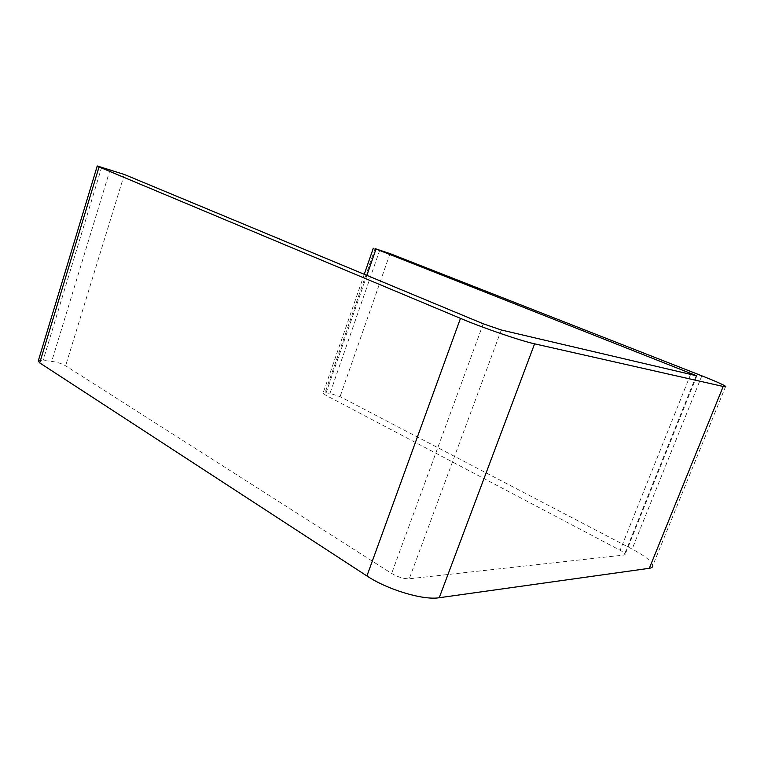 <?xml version="1.0" encoding="UTF-8"?>
<svg xmlns="http://www.w3.org/2000/svg" width="764" height="764" viewBox="0 0 764 764"><rect width="100%" height="100%" fill="white"/><g stroke="black" fill="none" stroke-linecap="round" stroke-linejoin="round"><path stroke-width="0.57" stroke-dasharray="3.82 2.86" d="M38.248 360.98C38.668 360.293 40.282 360.092 43.099 360.398L51.723 361.391C57.204 362.184 61.846 363.654 65.618 365.803L391.646 573.449C398.034 577.154 403.908 578.931 409.265 578.778L624.217 555.017L625.172 554.32C624.962 553.317 623.281 551.971 620.129 550.271L325.34 394.998L323.077 393.107L325.053 392.791L329.972 393.355L340.076 396.65L632.114 549.058C644.883 555.848 651.788 561.33 652.809 565.503L725.638 386.403M701.829 375.821L632.114 549.058M390.041 253.619L340.076 396.65M379.794 250.048L329.972 393.355M375.067 248.634L325.053 392.791M366.863 275.374L325.34 394.998M690.551 374.513L620.129 550.271M696.166 375.84L624.217 555.017M501.289 329.991L409.265 578.778M483.24 323.793L391.646 573.449M124.322 174.469L65.618 365.803M110.14 169.541L51.723 361.391M101.717 167.029L43.099 360.398M364.266 274.295L323.077 393.107M696.825 375.945L625.172 554.32"/><path stroke-width="1.15" d="M99.053 166.934L460.472 318.368C483.507 328.109 520.38 340.744 534.599 343.829L723.193 386.469C725.351 386.947 726.172 386.928 725.638 386.403C723.508 384.76 715.572 381.226 701.829 375.821L390.041 253.619L375.067 248.634L696.864 375.85L501.289 329.991L483.24 323.793L124.322 174.469L97.238 165.969L99.053 166.934L39.718 362.89L38.248 360.98L97.229 165.998M652.809 565.503C652.924 566.993 651.768 567.929 649.324 568.292L439.233 597.734C423.409 600.456 387.472 589.712 366.921 575.961L39.718 362.89M366.921 575.961L460.472 318.368M534.599 343.829L439.233 597.734M723.193 386.469L649.324 568.292M375.878 249.398L366.863 275.374M691.057 373.252L690.551 374.513M373.3 248.233L364.266 274.295"/></g></svg>
